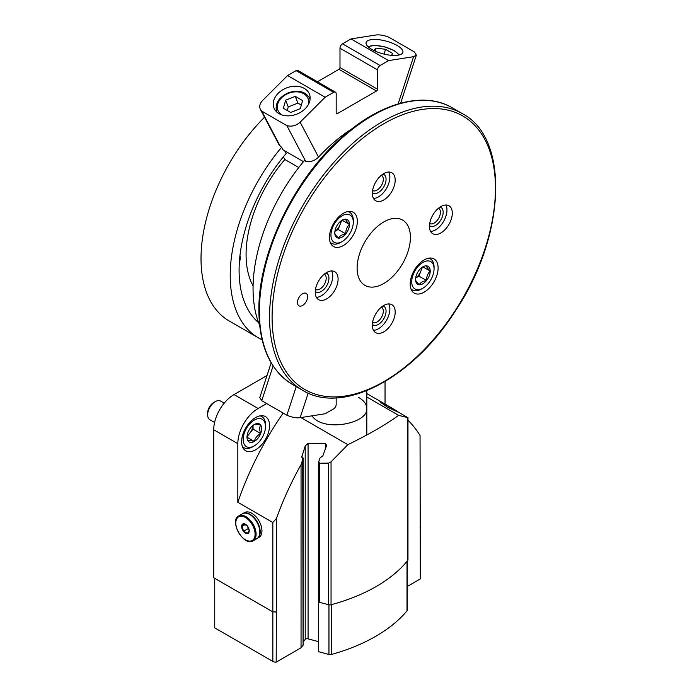 <?xml version="1.0" encoding="UTF-8"?>
<svg xmlns="http://www.w3.org/2000/svg" width="697" height="697" viewBox="0 0 697 697"><rect width="100%" height="100%" fill="white"/><g stroke="black" fill="none" stroke-linecap="round" stroke-linejoin="round"><path stroke-width="1.05" d="M304.432 160.493A136.403 78.752 120 0 0 253.055 288.619A136.403 78.752 120 0 0 259.632 325.246M262.116 339.77A136.403 78.752 -60 0 1 258.465 337.879A136.403 78.752 -60 0 1 230.21 275.437A136.403 78.752 -60 0 1 281.588 147.302M258.613 322.676A123.839 71.495 -60 0 1 286.249 153.375M258.465 337.879L229.269 321.021A136.403 78.752 -60 0 1 201.024 258.578A136.403 78.752 -60 0 1 264.529 117.235M372.346 193.365A16.153 9.322 -60 0 1 379.403 177.116A16.153 9.322 -60 0 1 391.845 172.786A16.153 9.322 -60 0 1 391.845 191.44A16.153 9.322 -60 0 1 375.692 200.762A16.153 9.322 -60 0 1 372.346 193.365M297.471 302.542A7.179 4.147 -60 0 1 300.607 295.319A7.179 4.147 -60 0 1 306.14 293.393A7.179 4.147 -60 0 1 306.14 301.688A7.179 4.147 -60 0 1 298.961 305.826A7.179 4.147 -60 0 1 297.471 302.542M410.193 284.097A19.743 11.396 -60 0 1 418.81 264.224A19.743 11.396 -60 0 1 434.022 258.935A19.743 11.396 -60 0 1 434.022 281.736A19.743 11.396 -60 0 1 414.279 293.132A19.743 11.396 -60 0 1 410.193 284.097M329.428 237.459A19.743 11.396 -60 0 1 338.045 217.595A19.743 11.396 -60 0 1 353.257 212.306A19.743 11.396 -60 0 1 353.257 235.107A19.743 11.396 -60 0 1 333.514 246.503A19.743 11.396 -60 0 1 329.428 237.459M429.457 226.342A16.153 9.322 -60 0 1 436.514 210.085A16.153 9.322 -60 0 1 448.955 205.754A16.153 9.322 -60 0 1 448.955 224.408A16.153 9.322 -60 0 1 432.802 233.739A16.153 9.322 -60 0 1 429.457 226.342M315.244 292.287A16.153 9.322 -60 0 1 322.293 276.029A16.153 9.322 -60 0 1 334.743 271.699A16.153 9.322 -60 0 1 334.743 290.353A16.153 9.322 -60 0 1 318.59 299.675A16.153 9.322 -60 0 1 315.244 292.287M372.346 325.255A16.153 9.322 -60 0 1 379.403 308.998A16.153 9.322 -60 0 1 391.845 304.676A16.153 9.322 -60 0 1 391.845 323.33A16.153 9.322 -60 0 1 375.692 332.652A16.153 9.322 -60 0 1 372.346 325.255M357.117 268.11A37.69 21.764 -60 0 1 373.575 230.176A37.69 21.764 -60 0 1 402.613 220.078A37.69 21.764 -60 0 1 402.613 263.597A37.69 21.764 -60 0 1 364.923 285.361A37.69 21.764 -60 0 1 357.117 268.11M253.081 285.875A99.61 57.511 -60 0 1 246.076 254.553A99.61 57.511 -60 0 1 284.925 159.43M239.942 255.755A7.179 4.147 -60 0 1 239.385 261.863M388.734 172.028A16.153 9.322 -60 0 1 386.521 188.364A16.153 9.322 -60 0 1 373.479 198.445M383.045 174.032A10.769 6.221 -60 0 1 383.829 186.805A10.769 6.221 -60 0 1 372.372 192.511M381.416 175.226A8.826 5.097 -60 0 1 381.477 175.261A8.826 5.097 -60 0 1 381.477 185.454A8.826 5.097 -60 0 1 372.651 190.542A8.826 5.097 -60 0 1 372.599 190.508M388.734 303.918A16.153 9.322 -60 0 1 386.521 320.245A16.153 9.322 -60 0 1 373.479 330.326M383.045 305.922A10.769 6.221 -60 0 1 383.829 318.695A10.769 6.221 -60 0 1 372.372 324.401M381.416 307.116A8.826 5.097 -60 0 1 381.477 307.15A8.826 5.097 -60 0 1 381.477 317.344A8.826 5.097 -60 0 1 372.651 322.432A8.826 5.097 -60 0 1 372.599 322.397M331.624 270.95A16.153 9.322 -60 0 1 329.411 287.277A16.153 9.322 -60 0 1 316.377 297.358M325.935 272.954A10.769 6.221 -60 0 1 326.719 285.718A10.769 6.221 -60 0 1 315.262 291.424M324.314 274.139A8.826 5.097 -60 0 1 324.366 274.174A8.826 5.097 -60 0 1 324.366 284.367A8.826 5.097 -60 0 1 315.549 289.464A8.826 5.097 -60 0 1 315.488 289.429M445.836 205.005A16.153 9.322 -60 0 1 443.623 221.332A16.153 9.322 -60 0 1 430.589 231.413M440.147 207.009A10.769 6.221 -60 0 1 440.931 219.782A10.769 6.221 -60 0 1 429.483 225.488M438.526 208.203A8.826 5.097 -60 0 1 438.587 208.237A8.826 5.097 -60 0 1 438.587 218.422A8.826 5.097 -60 0 1 429.761 223.519A8.826 5.097 -60 0 1 429.7 223.484M345.782 219.233C345.721 220.217 346.94 221.951 349.45 224.443C346.958 226.83 345.738 229.975 345.782 233.887C342.07 234.549 339.631 235.961 338.454 238.113C335.963 235.647 334.743 233.913 334.795 232.903A10.359 5.985 -60 0 1 338.454 223.458A10.359 5.985 -60 0 1 342.122 220.208A10.359 5.985 -60 0 1 345.782 219.233A10.359 5.985 -60 0 1 349.45 224.443A10.359 5.985 -60 0 1 345.782 233.887A10.359 5.985 -60 0 1 338.454 238.113A10.359 5.985 -60 0 1 334.795 232.903M330.953 235.116A15.796 9.122 -60 0 1 342.122 215.774A15.796 9.122 -60 0 1 353.292 222.221A15.796 9.122 -60 0 1 342.122 241.563A15.796 9.122 -60 0 1 330.953 235.116M347.786 211.566A17.948 10.359 -60 0 1 349.572 212.245A17.948 10.359 -60 0 1 353.292 220.461L353.292 222.221M342.122 241.563L340.598 242.443A17.948 10.359 -60 0 1 331.624 243.331A17.948 10.359 -60 0 1 330.143 242.129M340.842 221.08A8.974 5.184 -60 0 1 340.005 224.765A8.974 5.184 -60 0 1 334.908 231.36L338.167 229.487L341.652 220.505M338.167 229.487L345.782 233.887M342.201 220.252L349.45 224.443M426.547 265.862C426.486 266.846 427.705 268.58 430.215 271.072C427.723 273.459 426.503 276.604 426.547 280.516C422.835 281.187 420.396 282.59 419.219 284.742C416.728 282.276 415.508 280.543 415.56 279.532A10.359 5.985 -60 0 1 419.219 270.087A10.359 5.985 -60 0 1 422.887 266.838A10.359 5.985 -60 0 1 426.547 265.862A10.359 5.985 -60 0 1 430.215 271.072A10.359 5.985 -60 0 1 426.547 280.516A10.359 5.985 -60 0 1 419.219 284.742A10.359 5.985 -60 0 1 415.56 279.532M411.718 281.745A15.796 9.122 -60 0 1 422.887 262.403A15.796 9.122 -60 0 1 434.057 268.85A15.796 9.122 -60 0 1 422.887 288.201A15.796 9.122 -60 0 1 411.718 281.745M428.55 258.195A17.948 10.359 -60 0 1 430.337 258.883A17.948 10.359 -60 0 1 434.057 267.099L434.057 268.85M422.887 288.201L421.363 289.072A17.948 10.359 -60 0 1 412.389 289.969A17.948 10.359 -60 0 1 410.908 288.767M415.665 277.998L418.932 276.117L420.761 271.394A8.974 5.184 -60 0 1 415.673 277.99M421.607 267.709A8.974 5.184 -60 0 1 420.761 271.394L422.417 267.134M418.932 276.117L426.547 280.516M422.966 266.89L430.215 271.072M286.206 153.427L284.681 150.796M283.357 156.86L285.038 159.613L298.752 167.533M303.474 161.643L283.008 149.829L281.719 147.381L279.088 144.871L260.408 109.42C259.057 106.458 259.781 103.478 262.577 100.481L287.573 75.546L296.077 70.641A3.59 2.074 120 0 1 297.872 70.458L335.44 92.152A3.59 2.074 120 0 0 333.645 92.326L325.142 97.24L287.573 75.546M400.636 103.182L416.379 55.115L414.436 51.979L389.292 37.464C384.483 35.39 380.057 34.562 376.023 34.989L351.027 38.91L342.523 43.824A3.59 2.074 120 0 0 339.988 48.215L339.988 67.565A1.438 0.828 120 0 1 338.969 69.325L317.431 81.758M397.133 45.471A19.028 6.561 -165.1 0 1 402.875 52.353A19.028 6.561 -165.1 0 1 382.801 53.791A19.028 6.561 -165.1 0 1 366.108 42.552A19.028 6.561 -165.1 0 1 377.948 39.598A19.028 6.561 -165.1 0 1 397.133 45.471M416.379 55.115L413.591 56.675L388.595 60.604L351.027 38.91M388.595 60.604L380.092 65.509A3.59 2.074 120 0 0 377.556 69.909L377.556 89.251L339.988 67.565M337.2 113.724L336.181 113.141A1.438 0.828 120 0 0 336.477 113.794A1.438 0.828 120 0 0 337.2 113.724L376.537 91.011A1.438 0.828 120 0 0 377.556 89.251M336.181 113.141L336.181 93.79A3.59 2.074 120 0 0 335.44 92.152M279.035 113.646A19.028 14.079 -21.1 0 0 301.287 111.877A19.028 14.079 -21.1 0 0 309.433 94.191A19.028 14.079 -21.1 0 0 286.615 87.9A19.028 14.079 -21.1 0 0 273.93 107.878A19.028 14.079 -21.1 0 0 279.035 113.646M325.142 97.24L300.146 122.175C296.112 125.748 291.686 126.898 286.876 125.634L261.732 111.111L260.408 109.42M304.38 160.563L305.582 161.155L286.876 125.634M261.732 111.111L280.438 146.64M352.194 128.64A136.403 78.752 120 0 0 318.538 157.113C314.635 160.937 310.313 162.288 305.582 161.155M302.611 100.577L295.284 96.352L285.657 100.185L283.357 108.244L290.684 112.478L300.311 108.645L302.611 100.577M391.435 55.342L392.812 53.512L385.485 49.287L375.857 48.102L374.001 50.576M301.322 105.09L297.889 103.112L295.284 96.352M297.889 103.112L288.262 106.946L285.657 100.185M288.262 106.946L287.242 110.492M384.186 54.148L385.485 49.287M375.064 51.073L375.857 48.102M336.181 397.865L336.181 404.46A3.59 2.074 -60 0 1 333.645 408.86L325.142 413.765L300.146 417.695L308.196 393.117M271.168 362.815L259.789 397.569L261.732 400.705L286.876 415.22C291.686 417.294 296.112 418.122 300.146 417.695M261.732 400.705L273.111 365.934M286.876 415.22L296.242 386.626M407.292 586.447L420.308 578.937A4.304 2.483 0 0 0 420.317 578.78A4.304 2.483 0 0 0 420.308 578.623M318.668 651.608A1.438 0.828 0 0 0 318.66 651.66A1.438 0.828 0 0 0 318.668 651.712L328.958 654.483A2.875 1.655 0 0 0 331.415 654.474A161.53 93.259 0 0 0 407.013 610.833A2.875 1.655 0 0 0 407.292 610.11L407.292 560.998M318.66 641.693L308.074 638.844A2.152 1.246 0 0 0 305.208 639.445L303.143 641.998M214.728 578.336L214.728 627.866L272.849 661.427A4.304 2.483 0 0 0 276.169 662.15L301.052 647.783L303.082 644.925M366.805 396.994L398.614 415.36C385.685 424.717 368.757 434.484 347.855 444.669L331.049 461.841L328.627 463.096L319.487 463.261L318.799 461.492L318.66 462.25M300.921 417.573L347.855 444.669M358.389 397.29C363.886 400.522 366.692 404.225 366.805 408.39C368.539 423.576 322.92 432.549 312.021 415.83M318.668 651.712L318.668 601.598A1.438 0.828 0 0 0 319.487 602.295L328.627 604.752A2.875 1.655 0 0 0 331.049 604.752A157.94 91.185 0 0 0 407.701 560.501A2.875 1.655 0 0 0 407.972 559.804L407.972 417.66M398.963 412.406L407.701 417.59L398.614 415.36M272.849 661.427L272.849 611.888L276.421 611.888L276.421 518.429L272.832 522.497L272.832 611.888L213.718 577.752L213.718 429.744A28.716 16.58 120 0 1 234.018 394.572L267.012 375.526M385.04 404.094L385.04 381.538M283.174 413.077A215.373 124.345 120 0 0 237.825 502.284L237.825 443.667A28.716 16.58 120 0 1 258.134 408.494L266.681 403.563M420.308 578.937L420.047 435.503A215.373 124.345 120 0 0 407.972 420.178M237.825 502.284L272.832 522.497M301.052 647.783L301.052 464.646A215.373 124.345 120 0 0 276.421 518.429M276.421 611.888L276.169 662.15M407.701 417.442L407.701 560.501M395.426 410.908L395.426 410.158A215.373 124.345 120 0 1 398.545 412.241L398.545 412.354M389.893 408.529L389.893 406.9L395.426 410.158M398.318 412.249L387.976 407.501L379.935 401.908L389.893 406.9M301.052 464.646L303.082 458.382L301.723 456.16L301.618 456.849M303.082 645.274L302.733 457.485M301.723 457.188L305.208 445.958L308.074 443.397L325.316 443.675L326.562 445.13L326.362 446.167L322.868 455.812L319.993 457.999L318.799 461.492M255.59 449.818A19.743 11.396 -60 0 1 245.719 450.793A19.743 11.396 -60 0 1 245.719 428.002A19.743 11.396 -60 0 1 265.461 416.606A19.743 11.396 -60 0 1 268.493 432.419A19.743 11.396 -60 0 1 255.59 449.818M420.308 528.814A4.304 2.483 0 0 0 420.317 528.657A4.304 2.483 0 0 0 420.047 527.803M274.409 611.888A4.304 2.483 0 0 0 276.169 612.036M247.975 432.401A10.359 5.985 -60 0 1 254.327 424.508C255.146 423.959 257.263 424.142 260.669 425.074C259.397 427.148 259.397 429.971 260.669 433.534C257.289 435.407 255.172 438.038 254.327 441.428C250.946 440.504 248.829 440.312 247.975 440.861A10.359 5.985 -60 0 1 246.999 437.193A10.359 5.985 -60 0 1 247.975 432.401M254.327 424.508A10.359 5.985 -60 0 1 260.669 425.074A10.359 5.985 -60 0 1 260.669 433.534A10.359 5.985 -60 0 1 254.327 441.428A10.359 5.985 -60 0 1 247.975 440.861M252.802 446.742L254.327 445.862A15.796 9.122 -60 0 1 243.157 439.415A15.796 9.122 -60 0 1 254.327 420.073A15.796 9.122 -60 0 1 265.496 426.52A15.796 9.122 -60 0 1 254.327 445.862L252.802 446.742A17.948 10.359 -60 0 1 243.828 447.631A17.948 10.359 -60 0 1 242.347 446.428M259.99 415.865A17.948 10.359 -60 0 1 261.776 416.545A17.948 10.359 -60 0 1 265.496 424.761L265.496 426.52M214.58 422.46L209.884 419.742A10.769 6.221 -60 0 1 207.654 414.82A10.769 6.221 -60 0 1 215.268 401.629A10.769 6.221 -60 0 1 220.653 401.097L224.216 403.145M207.654 414.82L207.654 413.016A8.564 4.949 -60 0 1 213.718 402.526L215.268 401.629M253.046 425.379A8.974 5.184 -60 0 1 249.883 433.081L253.055 429.134L253.055 425.37M247.017 436.644L249.883 433.081A8.974 5.184 -60 0 1 247.113 435.651M253.055 429.134L260.669 433.534M247.078 437.246L254.327 441.428M249.247 530.853A5.384 3.11 60 0 1 243.541 531.367A5.384 3.11 60 0 1 243.541 523.752A5.384 3.11 60 0 1 249.247 530.853M247.357 526.008L249.186 530.722L247.357 533.336L243.689 531.219L241.859 526.496L243.689 523.891L247.357 526.008M238.766 515.928L242.495 513.785A14.358 8.286 60 0 1 253.56 517.627A14.358 8.286 60 0 1 259.824 532.081A14.358 8.286 60 0 1 256.853 538.65L253.124 540.802C243.994 547.18 228.677 520.65 238.766 515.928A14.358 8.286 60 0 1 249.831 519.779A14.358 8.286 60 0 1 256.104 534.224A14.358 8.286 60 0 1 253.124 540.802M242.687 513.68A14.358 8.286 60 0 1 242.87 513.558A14.358 8.286 60 0 1 253.935 517.409A14.358 8.286 60 0 1 260.208 531.855A14.358 8.286 60 0 1 257.228 538.433A14.358 8.286 60 0 1 257.036 538.537M242.87 513.558L244.603 512.565A14.358 8.286 60 0 1 255.668 516.407A14.358 8.286 60 0 1 261.941 530.853A14.358 8.286 60 0 1 258.962 537.431L257.228 538.433M245.292 524.51L241.859 526.496M248.594 528.387L243.689 531.219M272.091 317.196A157.94 91.185 -60 0 1 439.615 108.802A157.94 91.185 -60 0 1 439.615 332.164A157.94 91.185 -60 0 1 272.091 317.196M269.556 317.196A159.735 92.222 -60 0 1 339.282 156.45A159.735 92.222 -60 0 1 462.372 113.655C509.96 138.346 505.691 236.483 455.237 311.167C412.615 378.314 342.663 415.264 302.637 390.32A159.735 92.222 -60 0 1 269.556 317.196M259.397 311.332A159.735 92.222 -60 0 1 329.123 150.587A159.735 92.222 -60 0 1 452.214 107.791C423.332 90.566 378.889 103.147 340.354 138.616C293.106 180.628 258.117 254.405 258.875 310.601C259.267 346.27 270.471 370.891 292.487 384.456A159.735 92.222 -60 0 1 259.397 311.332M380.092 65.509L342.523 43.824M377.556 69.909L339.988 48.215M376.537 91.011L338.969 69.325M333.645 92.326L296.077 70.641M398.126 103.897L413.591 56.675M300.146 122.175L318.538 157.113M308.24 104.777A16.153 11.954 -21.1 0 0 288.68 93.259A16.153 11.954 -21.1 0 0 281.919 114.927M368.382 47.004A16.153 5.576 -165.1 0 1 393.918 50.646A16.153 5.576 -165.1 0 1 398.684 55.08M328.958 654.483L328.958 604.83M258.134 408.494L234.018 394.572M237.825 443.667L213.718 429.744M319.487 602.295L319.487 463.261M328.627 604.752L328.627 463.096M331.049 604.752L331.049 461.841M331.415 654.474L331.415 604.656M407.013 610.833L407.013 561.346M325.316 448.99L325.316 443.675M308.074 638.844L308.074 443.397M305.208 639.445L305.208 445.958M391.069 409.034L391.069 407.579M390.12 408.634L390.12 407.031M388.456 407.797L388.456 406.081M255.085 534.224A13.644 7.876 60 0 1 240.622 535.523A13.644 7.876 60 0 1 240.622 516.233A13.644 7.876 60 0 1 255.085 534.224M462.372 113.655L452.214 107.791M302.637 390.32L292.487 384.456M349.572 212.245L348.247 211.487M331.624 243.331L330.3 242.573M430.337 258.883L429.012 258.117M412.389 289.969L411.064 289.203M310.165 99.087C306.088 91.647 298.891 89.512 288.558 92.684C278.661 97.231 274.696 103.67 276.665 111.99M399.337 54.932L394.38 50.724L384.84 46.891L375.125 45.375L367.885 46.542M366.805 393.561L392.036 408.128M420.317 578.78L420.317 528.657M318.66 651.66L318.66 462.39M303.143 645.1L303.143 457.999M366.805 390.668L366.805 434.972M261.776 416.545L260.451 415.778M243.828 447.631L242.504 446.864"/></g></svg>
